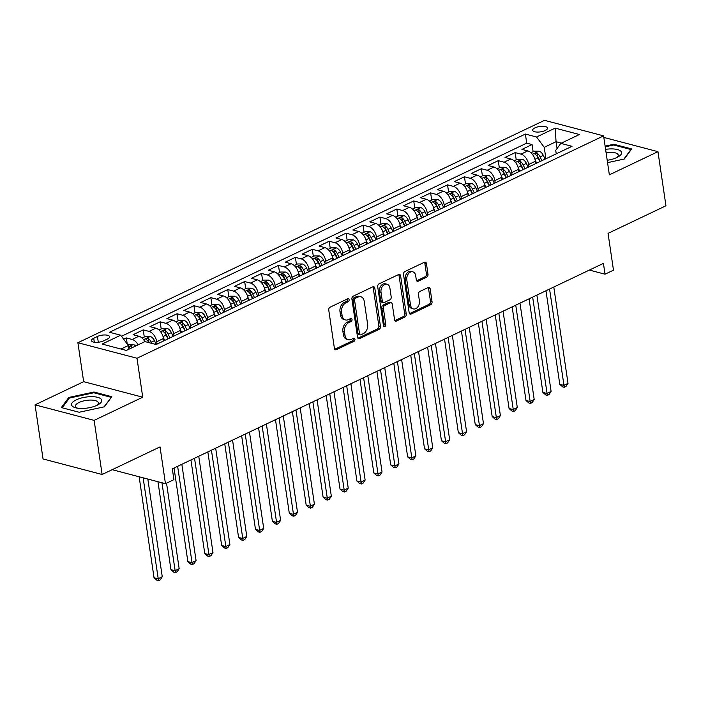 <?xml version="1.0" encoding="UTF-8"?>
<svg xmlns="http://www.w3.org/2000/svg" width="701" height="701" viewBox="0 0 701 701"><rect width="100%" height="100%" fill="white"/><g stroke="black" fill="none" stroke-linecap="round" stroke-linejoin="round"><path stroke-width="1.05" d="M349.116 299.713A1.612 1.148 104.7 0 0 348.362 298.705A1.612 1.148 104.7 0 0 347.74 298.775L330.101 307.178A2.305 1.639 104.7 0 0 328.76 310.096L334.403 348.344A2.305 1.639 104.7 0 0 335.481 349.781A2.305 1.639 104.7 0 0 336.384 349.676L354.014 341.273A1.612 1.148 104.7 0 0 354.951 339.231A1.612 1.148 104.7 0 0 354.198 338.224A1.612 1.148 104.7 0 0 353.576 338.294L351.289 339.389A7.369 5.24 104.7 0 1 348.415 339.713A7.369 5.24 104.7 0 1 344.98 335.113L344.506 331.932A7.369 5.24 104.7 0 1 348.809 322.6L351.096 321.514A1.612 1.148 104.7 0 0 352.033 319.472A1.612 1.148 104.7 0 0 351.28 318.464A1.612 1.148 104.7 0 0 350.658 318.534L348.371 319.63A7.369 5.24 104.7 0 1 345.497 319.954A7.369 5.24 104.7 0 1 342.062 315.354L341.589 312.173A7.369 5.24 104.7 0 1 345.891 302.841L348.178 301.754A1.612 1.148 104.7 0 0 349.116 299.713M345.497 319.954L343.893 319.542A7.369 5.24 104.7 0 1 340.458 314.942L339.994 311.752A7.369 5.24 104.7 0 1 344.296 302.42L346.583 301.334A1.612 1.148 104.7 0 0 347.521 299.292A1.612 1.148 104.7 0 0 347.424 298.924M336.384 349.676L334.78 349.256A2.305 1.639 104.7 0 0 334.78 349.256L352.41 340.852A1.612 1.148 104.7 0 0 353.357 338.811A1.612 1.148 104.7 0 0 353.26 338.443M348.415 339.713L346.811 339.302A7.369 5.24 104.7 0 1 343.376 334.701L342.912 331.512A7.369 5.24 104.7 0 1 347.214 322.18L349.492 321.093A1.612 1.148 104.7 0 0 350.439 319.051A1.612 1.148 104.7 0 0 350.342 318.683M534.977 127.827A7.509 2.725 -8.4 0 0 532.664 130.272A7.509 2.725 -8.4 0 0 537.325 132.077A7.509 2.725 -8.4 0 0 545.203 130.517A7.509 2.725 -8.4 0 0 547.525 128.073A7.509 2.725 -8.4 0 0 542.854 126.268A7.509 2.725 -8.4 0 0 534.977 127.827M426.655 277.202A2.305 1.639 104.7 0 0 428.004 274.284L426.418 263.558A2.305 1.639 104.7 0 0 425.341 262.113A2.305 1.639 104.7 0 0 424.447 262.218L404.863 271.55A2.305 1.639 104.7 0 0 403.522 274.468L409.165 312.716A2.305 1.639 104.7 0 0 410.243 314.153A2.305 1.639 104.7 0 0 411.136 314.048L430.721 304.716A2.305 1.639 104.7 0 0 432.061 301.798L430.151 288.838A2.305 1.639 104.7 0 0 429.082 287.401A2.305 1.639 104.7 0 0 428.18 287.506L419.803 291.502A2.305 1.639 104.7 0 0 418.453 294.411L419.4 300.843A6.16 4.381 104.7 0 1 417.875 306.863A6.16 4.381 104.7 0 1 413.397 308.913A6.16 4.381 104.7 0 1 410.523 305.075L406.808 279.892A6.16 4.381 104.7 0 1 408.332 273.872A6.16 4.381 104.7 0 1 412.81 271.822A6.16 4.381 104.7 0 1 415.684 275.659L416.306 279.857A2.305 1.639 104.7 0 0 417.375 281.294A2.305 1.639 104.7 0 0 418.278 281.197L426.655 277.202L425.06 276.781A2.305 1.639 104.7 0 0 426.41 273.863L424.824 263.138A2.305 1.639 104.7 0 0 424.464 262.209M94.136 420.372L142.741 397.204L83.656 381.677L35.05 404.845L94.136 420.372L102.127 474.489L160.03 446.887L165.462 483.69L173.918 479.659L172.323 468.838L603.43 263.374L605.024 274.196L613.48 270.165L608.047 233.372L665.95 205.779L657.959 151.661L603.833 137.431M142.741 397.204L136.993 358.246L603.605 135.863L609.353 174.829L657.959 151.661M374.807 288.155A2.305 1.639 104.7 0 0 373.738 286.709A2.305 1.639 104.7 0 0 372.836 286.814L353.251 296.146A2.305 1.639 104.7 0 0 351.911 299.064L357.554 337.312A2.305 1.639 104.7 0 0 358.632 338.749A2.305 1.639 104.7 0 0 359.525 338.644L379.11 329.312A2.305 1.639 104.7 0 0 380.459 326.394L374.807 288.155L373.212 287.734A2.305 1.639 104.7 0 0 372.853 286.805M379.057 283.852L398.641 274.52A2.305 1.639 104.7 0 1 399.544 274.415A2.305 1.639 104.7 0 1 400.613 275.852L406.265 314.101A2.305 1.639 104.7 0 1 404.915 317.01L396.538 321.005A2.305 1.639 104.7 0 1 395.636 321.111A2.305 1.639 104.7 0 1 394.558 319.674L392.271 304.164A2.305 1.639 104.7 0 0 391.202 302.727A2.305 1.639 104.7 0 0 390.299 302.832L384.735 305.478A2.305 1.639 104.7 0 0 383.394 308.396L385.778 324.537A1.612 1.148 104.7 0 1 385.384 326.114A1.612 1.148 104.7 0 1 384.209 326.657A1.612 1.148 104.7 0 1 383.456 325.65L377.716 286.77A2.305 1.639 104.7 0 1 379.057 283.852M102.127 474.489L43.041 458.953L35.05 404.845M533.128 151.696L532.077 144.555L521.93 149.392L527.757 150.917L521.001 154.141A9.393 5.661 64.5 0 1 528.659 164.481L529.01 166.812M516.225 159.758L515.165 152.608L505.027 157.445L510.854 158.978L504.089 162.203A9.393 5.661 64.5 0 1 511.756 172.542L512.098 174.864M499.314 167.811L498.262 160.669L488.115 165.506L493.951 167.04L487.186 170.255A9.393 5.661 64.5 0 1 494.853 180.595L495.195 182.926M482.411 175.872L481.359 168.722L471.212 173.559L477.039 175.092L470.275 178.317A9.393 5.661 64.5 0 1 477.942 188.657L478.292 190.979M465.508 183.925L464.448 176.783L454.309 181.62L460.136 183.154L453.372 186.37A9.393 5.661 64.5 0 1 461.039 196.709L461.381 199.04M448.596 191.986L447.545 184.845L437.398 189.673L443.225 191.207L436.469 194.431A9.393 5.661 64.5 0 1 444.136 204.771L444.478 207.093M431.693 200.039L430.633 192.898L420.495 197.735L426.322 199.268L419.557 202.484A9.393 5.661 64.5 0 1 427.224 212.824L427.566 215.154M414.782 208.101L413.73 200.959L403.583 205.787L409.419 207.321L402.654 210.545A9.393 5.661 64.5 0 1 410.322 220.885L410.663 223.207M397.879 216.153L396.827 209.012L386.68 213.849L392.507 215.382L385.752 218.598A9.393 5.661 64.5 0 1 393.41 228.938L393.76 231.269M380.976 224.215L379.916 217.073L369.777 221.902L375.605 223.435L368.84 226.66A9.393 5.661 64.5 0 1 376.507 236.999L376.849 239.33M364.064 232.268L363.013 225.126L352.866 229.963L358.702 231.496L351.937 234.721A9.393 5.661 64.5 0 1 359.604 245.052L359.946 247.383M347.161 240.329L346.11 233.188L335.963 238.016L341.79 239.549L335.025 242.774A9.393 5.661 64.5 0 1 342.693 253.114L343.043 255.444M330.259 248.382L329.198 241.24L319.06 246.077L324.887 247.611L318.123 250.835A9.393 5.661 64.5 0 1 325.79 261.166L326.131 263.497M313.347 256.443L312.295 249.302L302.149 254.13L307.976 255.663L301.22 258.888A9.393 5.661 64.5 0 1 308.887 269.228L309.229 271.559M296.444 264.496L295.384 257.355L285.246 262.192L291.073 263.725L284.308 266.95A9.393 5.661 64.5 0 1 291.975 277.281L292.317 279.611M279.533 272.558L278.481 265.416L268.334 270.244L274.17 271.778L267.405 275.002A9.393 5.661 64.5 0 1 275.072 285.342L275.414 287.673M262.63 280.61L261.578 273.469L251.431 278.306L257.258 279.839L250.494 283.064A9.393 5.661 64.5 0 1 258.161 293.395L258.511 295.726M245.727 288.672L244.667 281.53L234.528 286.367L240.355 287.892L233.591 291.117A9.393 5.661 64.5 0 1 241.258 301.456L241.6 303.787M228.815 296.725L227.764 289.583L217.617 294.42L223.444 295.953L216.688 299.178A9.393 5.661 64.5 0 1 224.355 309.509L224.697 311.84M211.912 304.786L210.852 297.645L200.714 302.481L206.541 304.006L199.776 307.231A9.393 5.661 64.5 0 1 207.443 317.571L207.785 319.901M195.001 312.839L193.949 305.697L183.802 310.534L189.638 312.068L182.873 315.292A9.393 5.661 64.5 0 1 190.541 325.623L190.882 327.954M178.098 320.9L177.046 313.759L166.899 318.596L172.726 320.12L165.971 323.345A9.393 5.661 64.5 0 1 173.629 333.685L173.979 336.016M161.195 328.953L160.135 321.812L149.996 326.648L155.824 328.182L149.059 331.407A9.393 5.661 64.5 0 1 156.726 341.738L157.068 344.068M144.283 337.015L143.232 329.873L133.085 334.71L138.921 336.235A9.393 5.661 64.5 0 1 144.87 341.615M527.757 150.917A9.393 5.661 -115.5 0 1 535.424 161.256L535.766 163.587M510.854 158.978A9.393 5.661 -115.5 0 1 518.521 169.318L518.863 171.649M493.951 167.04A9.393 5.661 -115.5 0 1 501.609 177.371L501.96 179.701M477.039 175.092A9.393 5.661 -115.5 0 1 484.706 185.432L485.048 187.763M460.136 183.154A9.393 5.661 -115.5 0 1 467.804 193.485L468.145 195.816M443.225 191.207A9.393 5.661 -115.5 0 1 450.892 201.546L451.242 203.877M426.322 199.268A9.393 5.661 -115.5 0 1 433.989 209.599L434.331 211.93M409.419 207.321A9.393 5.661 -115.5 0 1 417.086 217.66L417.428 219.991M392.507 215.382A9.393 5.661 -115.5 0 1 400.175 225.713L400.516 228.044M375.605 223.435A9.393 5.661 -115.5 0 1 383.272 233.775L383.613 236.106M358.702 231.496A9.393 5.661 -115.5 0 1 366.36 241.827L366.711 244.158M341.79 239.549A9.393 5.661 -115.5 0 1 349.457 249.889L349.799 252.22M324.887 247.611A9.393 5.661 -115.5 0 1 332.554 257.942L332.896 260.273M307.976 255.663A9.393 5.661 -115.5 0 1 315.643 266.003L315.993 268.334M291.073 263.725A9.393 5.661 -115.5 0 1 298.74 274.056L299.082 276.387M274.17 271.778A9.393 5.661 -115.5 0 1 281.837 282.117L282.179 284.448M257.258 279.839A9.393 5.661 -115.5 0 1 264.925 290.179L265.267 292.501M240.355 287.892A9.393 5.661 -115.5 0 1 248.023 298.232L248.364 300.563M223.444 295.953A9.393 5.661 -115.5 0 1 231.111 306.293L231.461 308.615M206.541 304.006A9.393 5.661 -115.5 0 1 214.208 314.346L214.55 316.677M189.638 312.068A9.393 5.661 -115.5 0 1 197.305 322.407L197.647 324.729M172.726 320.12A9.393 5.661 -115.5 0 1 180.394 330.46L180.735 332.791M155.824 328.182A9.393 5.661 -115.5 0 1 163.491 338.522L163.832 340.844M103.617 340.852L107.341 339.074A7.273 2.638 -8.4 0 0 109.593 336.717A7.273 2.638 -8.4 0 0 105.062 334.964A7.273 2.638 -8.4 0 0 97.439 336.471L93.724 338.25A7.273 2.638 -8.4 0 0 91.472 340.616A7.273 2.638 -8.4 0 0 95.993 342.36A7.273 2.638 -8.4 0 0 103.617 340.852M136.993 358.246L77.899 342.719L544.511 120.335L603.605 135.863M532.077 144.555L526.723 143.144L525.382 134.057L109.487 332.265L120.668 335.209L128.336 345.54L128.879 349.238M525.382 134.057L536.563 136.993L555.157 128.134L579.429 134.513L560.835 143.372L572.016 146.316L156.121 344.524L144.941 341.589L126.346 350.447L102.074 344.068L120.668 335.209M127.231 344.051L126.329 337.926L132.156 339.459A9.393 5.661 64.5 0 1 138.106 344.839M143.232 329.873L149.059 331.407M160.135 321.812L165.971 323.345M177.046 313.759L182.873 315.292M193.949 305.697L199.776 307.231M210.852 297.645L216.688 299.178M227.764 289.583L233.591 291.117M244.667 281.53L250.494 283.064M261.578 273.469L267.405 275.002M278.481 265.416L284.308 266.95M295.384 257.355L301.22 258.888M312.295 249.302L318.123 250.835M329.198 241.24L335.025 242.774M346.11 233.188L351.937 234.721M363.013 225.126L368.84 226.66M379.916 217.073L385.752 218.598M396.827 209.012L402.654 210.545M413.73 200.959L419.557 202.484M430.633 192.898L436.469 194.431M447.545 184.845L453.372 186.37M464.448 176.783L470.275 178.317M481.359 168.722L487.186 170.255M498.262 160.669L504.089 162.203M515.165 152.608L521.001 154.141M526.723 143.144L121.475 336.287M126.329 337.926L123.639 339.214M557.067 148.516L556.059 141.69L544.23 147.333L545.913 158.75M128.336 345.54L120.993 349.045M83.656 381.677L77.899 342.719M589.357 270.078L605.024 274.196M112.204 469.688L165.462 483.69M561.413 143.1L556.059 141.69L555.157 128.134M556.235 153.834L555.727 150.356L560.835 143.372M544.23 147.333L536.563 136.993M104.37 406.808L111.783 396.696L93.987 392.017L68.777 397.458L61.364 407.57L79.152 412.249L104.37 406.808M607.557 162.641L624.232 159.048L631.654 148.936L613.857 144.257L605.121 146.141M68.952 398.641L68.777 397.458M94.109 392.84L93.987 392.017M613.98 145.081L613.857 144.257M357.913 338.233A2.305 1.639 104.7 0 0 357.931 338.224L377.515 328.892A2.305 1.639 104.7 0 0 378.855 325.974L373.212 287.734M355.521 298.258A1.612 1.148 104.7 0 0 354.575 300.291L359.534 333.86A1.612 1.148 104.7 0 0 360.288 334.868A1.612 1.148 104.7 0 0 360.919 334.798L363.32 333.65A7.369 5.24 104.7 0 0 367.631 324.318L364.24 301.377A7.369 5.24 104.7 0 0 360.805 296.777A7.369 5.24 104.7 0 0 357.922 297.11L355.521 298.258L353.926 297.837A1.612 1.148 104.7 0 0 352.98 299.879L354.575 300.291M360.288 334.868L358.693 334.447A1.612 1.148 104.7 0 1 357.939 333.448L352.98 299.879M360.805 296.777L359.21 296.357A7.369 5.24 104.7 0 0 356.327 296.689L357.922 297.11M353.926 297.837L356.327 296.689M396.538 321.005L394.935 320.585A2.305 1.639 104.7 0 0 394.935 320.585L403.32 316.589A2.305 1.639 104.7 0 0 404.661 313.68L399.018 275.432A2.305 1.639 104.7 0 0 398.659 274.512M391.202 302.727L389.598 302.306A2.305 1.639 104.7 0 0 388.704 302.411L383.14 305.058A2.305 1.639 104.7 0 0 381.8 307.976L384.183 324.125L385.778 324.537M383.535 325.965A1.612 1.148 104.7 0 0 384.183 324.125M389.896 288.067A6.16 4.381 104.7 0 0 387.022 284.22A6.16 4.381 104.7 0 0 382.536 286.28A6.16 4.381 104.7 0 0 381.02 292.299L382.325 301.167A2.305 1.639 104.7 0 0 383.403 302.604A2.305 1.639 104.7 0 0 384.297 302.499L389.861 299.853A2.305 1.639 104.7 0 0 391.202 296.935L389.896 288.067M387.022 284.22L385.427 283.8A6.16 4.381 104.7 0 0 380.941 285.859A6.16 4.381 104.7 0 0 379.416 291.879L381.02 292.299M383.403 302.604L381.8 302.184A2.305 1.639 104.7 0 1 380.731 300.747L379.416 291.879M416.657 280.786A2.305 1.639 104.7 0 0 416.683 280.777L425.06 276.781M412.81 271.822L411.215 271.401A6.16 4.381 104.7 0 0 406.729 273.451A6.16 4.381 104.7 0 0 405.213 279.471L406.808 279.892M413.397 308.913L411.802 308.501A6.16 4.381 104.7 0 1 408.928 304.655L405.213 279.471M409.524 313.636A2.305 1.639 104.7 0 0 409.542 313.627L429.126 304.295A2.305 1.639 104.7 0 0 430.467 301.377L428.556 288.418A2.305 1.639 104.7 0 0 428.197 287.498M127.827 344.857L133.383 344.577A6.221 3.75 64.5 0 1 135.67 346.005M139.14 476.768L154.045 577.72L158.04 578.772L162.264 576.757L147.832 479.055M132.454 347.538A6.221 3.75 -115.5 0 0 131.411 346.688C129.448 346.329 128.774 346.653 129.378 347.652A6.221 3.75 64.5 0 1 130.43 348.502M128.975 347.179L129.378 347.652M143.127 477.819L158.522 580.665L156.928 580.244L154.045 577.72M162.264 576.757L160.214 579.858L158.522 580.665M76.251 399.842A15.256 5.529 -8.4 0 0 76.015 407.894A15.256 5.529 -8.4 0 0 97.018 405.292A15.256 5.529 -8.4 0 0 98.342 404.6A15.256 5.529 -8.4 0 0 96.931 397.16A15.256 5.529 -8.4 0 0 76.251 399.842M96.861 405.371A11.549 4.188 -8.4 0 0 98.359 402.847A11.549 4.188 -8.4 0 0 91.174 400.069A11.549 4.188 -8.4 0 0 79.064 402.47A11.549 4.188 -8.4 0 0 75.498 406.23A11.549 4.188 -8.4 0 0 77.662 408.201M111.108 397.616L104.037 406.878M62.231 407.798L69.39 398.037L93.82 392.77L111.065 397.301M607.206 160.284A15.256 5.529 -8.4 0 0 618.203 156.84A15.256 5.529 -8.4 0 0 621.209 151.635A15.256 5.529 -8.4 0 0 605.594 149.348M616.722 157.611A11.549 4.188 -8.4 0 0 618.221 155.087A11.549 4.188 -8.4 0 0 617.932 154.378A11.549 4.188 -8.4 0 0 606.076 152.652M605.217 146.833L613.69 145.002L630.926 149.532L623.899 159.118M142.093 338.066L145.405 336.48L150.294 336.515A6.221 3.75 64.5 0 1 154.457 340.651L156.262 344.454M157.962 481.718L170.948 569.668L174.943 570.71L179.167 568.704L166.54 483.173M151.819 343.394L151.25 342.176A6.221 3.75 -115.5 0 0 148.314 338.627C146.36 338.268 145.685 338.592 146.29 339.591A6.221 3.75 64.5 0 1 148.963 342.64M145.878 339.118L146.29 339.591M148.314 338.627L148.778 341.746A3.172 1.91 64.5 0 1 149.497 342.78M161.957 482.761L175.425 572.612L173.83 572.191L170.948 569.668M179.167 568.704L177.116 571.806L175.425 572.612M163.263 337.365L164.709 340.432M158.996 330.005L162.317 328.427L167.197 328.462A6.221 3.75 64.5 0 1 171.368 332.589L173.165 336.401M174.041 468.023L187.859 561.606L191.846 562.658L196.078 560.642L181.848 464.299M169.957 337.935L168.152 334.123A6.221 3.75 -115.5 0 0 165.226 330.574C163.263 330.215 162.588 330.539 163.193 331.538A6.221 3.75 64.5 0 1 166.128 335.087L167.925 338.898M165.226 330.574L165.681 333.685A3.172 1.91 64.5 0 1 166.487 334.894L168.293 338.723M162.79 331.065L163.193 331.538M177.625 466.314L192.337 564.55L190.733 564.13L187.859 561.606M196.078 560.642L194.028 563.744L192.337 564.55M180.175 329.312L181.62 332.37M175.898 321.943L179.219 320.366L184.1 320.401A6.221 3.75 64.5 0 1 188.271 324.528L190.076 328.34M190.944 459.961L204.762 553.553L208.758 554.596L212.981 552.581L198.751 456.237M186.86 329.873L185.064 326.061A6.221 3.75 -115.5 0 0 182.129 322.513C180.175 322.153 179.491 322.478 180.104 323.476A6.221 3.75 64.5 0 1 183.031 327.034L184.827 330.837M182.129 322.513L182.593 325.623A3.172 1.91 64.5 0 1 183.39 326.841L185.195 330.662M179.693 323.003L180.104 323.476M194.528 458.252L209.24 556.498L207.645 556.077L204.762 553.553M212.981 552.581L210.931 555.691L209.24 556.498M197.077 321.251L198.523 324.318M192.81 313.89L196.122 312.304L201.012 312.339A6.221 3.75 64.5 0 1 205.174 316.475L206.979 320.287M207.846 451.9L221.665 545.492L225.661 546.543L229.884 544.528L215.663 448.184M203.763 321.82L201.967 318.009A6.221 3.75 -115.5 0 0 199.031 314.46C197.077 314.101 196.403 314.425 197.007 315.424A6.221 3.75 64.5 0 1 199.934 318.973L201.739 322.784M199.031 314.46L199.496 317.571A3.172 1.91 64.5 0 1 200.302 318.78L202.107 322.609M196.595 314.951L197.007 315.424M211.43 450.191L226.143 548.436L224.548 548.016L221.665 545.492M229.884 544.528L227.834 547.63L226.143 548.436M213.98 313.189L215.435 316.256M209.713 305.829L213.034 304.252L217.915 304.287A6.221 3.75 64.5 0 1 222.086 308.414L223.882 312.225M224.758 443.847L238.577 537.439L242.564 538.482L246.796 536.467L232.566 440.123M220.675 313.759L218.87 309.947A6.221 3.75 -115.5 0 0 215.943 306.398C213.98 306.039 213.306 306.363 213.91 307.362A6.221 3.75 64.5 0 1 216.846 310.92L218.642 314.723M215.943 306.398L216.399 309.509A3.172 1.91 64.5 0 1 217.205 310.727L219.01 314.547M213.507 306.889L213.91 307.362M228.342 442.138L243.054 540.383L241.459 539.963L238.577 537.439M246.796 536.467L244.745 539.577L243.054 540.383M230.892 305.137L232.338 308.203M226.616 297.776L229.937 296.19L234.826 296.225A6.221 3.75 64.5 0 1 238.988 300.361L240.793 304.173M241.661 435.785L255.479 529.378L259.475 530.429L263.699 528.414L249.477 432.07M237.578 305.697L235.781 301.894A6.221 3.75 -115.5 0 0 232.846 298.337C230.892 297.986 230.217 298.311 230.822 299.309A6.221 3.75 64.5 0 1 233.748 302.858L235.554 306.67M232.846 298.337L233.31 301.456A3.172 1.91 64.5 0 1 234.108 302.666L235.922 306.495M230.41 298.836L230.822 299.309M245.245 434.077L259.957 532.322L258.362 531.901L255.479 529.378M263.699 528.414L261.648 531.516L259.957 532.322M247.795 297.075L249.241 300.142M243.527 289.715L246.848 288.137L251.729 288.172A6.221 3.75 64.5 0 1 255.9 292.299L257.696 296.111M258.564 427.733L272.391 521.325L276.378 522.368L280.61 520.352L266.38 424.009M254.481 297.645L252.684 293.833A6.221 3.75 -115.5 0 0 249.758 290.284C247.795 289.925 247.12 290.249 247.725 291.248A6.221 3.75 64.5 0 1 250.66 294.797L252.456 298.608M249.758 290.284L250.213 293.395A3.172 1.91 64.5 0 1 251.019 294.613L252.824 298.433M247.313 290.775L247.725 291.248M262.156 426.024L276.869 524.269L275.265 523.849L272.391 521.325M280.61 520.352L278.56 523.463L276.869 524.269M264.706 289.022L266.152 292.08M260.43 281.662L263.751 280.076L268.632 280.111A6.221 3.75 64.5 0 1 272.803 284.247L274.599 288.058M275.475 419.671L289.294 513.263L293.29 514.315L297.513 512.3L283.283 415.956M271.392 289.583L269.587 285.78A6.221 3.75 -115.5 0 0 266.66 282.223C264.706 281.872 264.023 282.196 264.627 283.195A6.221 3.75 64.5 0 1 267.563 286.744L269.359 290.556M266.66 282.223L267.116 285.342A3.172 1.91 64.5 0 1 267.922 286.551L269.727 290.38M264.224 282.722L264.627 283.195M279.059 417.962L293.772 516.208L292.177 515.787L289.294 513.263M297.513 512.3L295.463 515.401L293.772 516.208M281.609 280.961L283.055 284.028M277.342 273.6L280.654 272.023L285.544 272.058A6.221 3.75 64.5 0 1 289.706 276.185L291.511 279.997M292.378 411.618L306.197 505.202L310.192 506.253L314.416 504.238L300.194 407.894M288.295 281.53L286.499 277.719A6.221 3.75 -115.5 0 0 283.563 274.17C281.609 273.811 280.935 274.135 281.539 275.134A6.221 3.75 64.5 0 1 284.466 278.683L286.271 282.494M283.563 274.17L284.028 277.281A3.172 1.91 64.5 0 1 284.825 278.499L286.639 282.319M281.127 274.661L281.539 275.134M295.962 409.91L310.674 508.146L309.08 507.734L306.197 505.202M314.416 504.238L312.366 507.349L310.674 508.146M298.512 272.908L299.967 275.966M294.245 265.548L297.566 263.962L302.446 263.997A6.221 3.75 64.5 0 1 306.617 268.132L308.414 271.944M309.29 403.557L323.108 497.149L327.095 498.201L331.328 496.185L317.097 399.833M305.207 273.469L303.402 269.666A6.221 3.75 -115.5 0 0 300.475 266.108C298.512 265.758 297.837 266.082 298.442 267.081A6.221 3.75 64.5 0 1 301.377 270.63L303.174 274.441M300.475 266.108L300.931 269.228A3.172 1.91 64.5 0 1 301.737 270.437L303.542 274.266M298.039 266.599L298.442 267.081M312.874 401.848L327.586 500.093L325.991 499.673L323.108 497.149M331.328 496.185L329.277 499.287L327.586 500.093M315.424 264.847L316.87 267.913M311.148 257.486L314.469 255.909L319.358 255.944A6.221 3.75 64.5 0 1 323.52 260.071L325.325 263.883M326.193 395.504L340.011 489.088L344.007 490.139L348.231 488.124L334 391.78M322.11 265.416L320.313 261.604A6.221 3.75 -115.5 0 0 317.378 258.056C315.424 257.696 314.74 258.021 315.354 259.019A6.221 3.75 64.5 0 1 318.28 262.568L320.077 266.38M317.378 258.056L317.842 261.166A3.172 1.91 64.5 0 1 318.64 262.384L320.445 266.205M314.942 258.546L315.354 259.019M329.777 393.796L344.489 492.032L342.894 491.62L340.011 489.088M348.231 488.124L346.18 491.226L344.489 492.032M332.327 256.794L333.772 259.852M328.059 249.433L331.371 247.847L336.261 247.882A6.221 3.75 64.5 0 1 340.432 252.018L342.228 255.83M343.096 387.443L356.914 481.035L360.91 482.086L365.133 480.071L350.912 383.719M339.012 257.355L337.216 253.552A6.221 3.75 -115.5 0 0 334.281 249.994C332.327 249.644 331.652 249.968 332.256 250.967A6.221 3.75 64.5 0 1 335.183 254.516L336.988 258.327M334.281 249.994L334.745 253.114A3.172 1.91 64.5 0 1 335.551 254.323L337.356 258.152M331.845 250.485L332.256 250.967M346.68 385.734L361.401 483.979L359.797 483.559L356.914 481.035M365.133 480.071L363.083 483.173L361.401 483.979M349.238 248.732L350.684 251.799M344.962 241.372L348.283 239.795L353.164 239.83A6.221 3.75 64.5 0 1 357.335 243.957L359.131 247.768M360.007 379.39L373.826 472.973L377.813 474.025L382.045 472.01L367.815 375.666M355.924 249.302L354.119 245.49A6.221 3.75 -115.5 0 0 351.192 241.941C349.229 241.582 348.555 241.906 349.159 242.905A6.221 3.75 64.5 0 1 352.095 246.454L353.891 250.266M351.192 241.941L351.648 245.052A3.172 1.91 64.5 0 1 352.454 246.27L354.259 250.091M348.756 242.432L349.159 242.905M363.591 377.681L378.303 475.918L376.709 475.497L373.826 472.973M382.045 472.01L379.995 475.112L378.303 475.918M366.141 240.68L367.587 243.738M361.874 233.319L365.186 231.733L370.075 231.768A6.221 3.75 64.5 0 1 374.238 235.904L376.043 239.716M376.91 371.328L390.729 464.921L394.724 465.972L398.948 463.957L384.726 367.604M372.827 241.24L371.031 237.429A6.221 3.75 -115.5 0 0 368.095 233.88C366.141 233.529 365.466 233.845 366.071 234.853A6.221 3.75 64.5 0 1 368.998 238.401L370.803 242.213M368.095 233.88L368.56 236.999A3.172 1.91 64.5 0 1 369.357 238.209L371.171 242.038M365.659 234.371L366.071 234.853M380.494 369.62L395.206 467.865L393.611 467.444L390.729 464.921M398.948 463.957L396.897 467.059L395.206 467.865M383.044 232.618L384.49 235.685M378.777 225.258L382.098 223.68L386.978 223.715A6.221 3.75 64.5 0 1 391.149 227.843L392.946 231.654M393.813 363.276L407.64 456.859L411.627 457.911L415.859 455.895L401.629 359.552M389.738 233.188L387.933 229.376A6.221 3.75 -115.5 0 0 385.007 225.827C383.044 225.468 382.369 225.792 382.974 226.791A6.221 3.75 64.5 0 1 385.909 230.34L387.706 234.152M385.007 225.827L385.462 228.938A3.172 1.91 64.5 0 1 386.269 230.156L388.074 233.976M382.571 226.318L382.974 226.791M397.406 361.567L412.118 459.803L410.514 459.383L407.64 456.859M415.859 455.895L413.809 458.997L412.118 459.803M399.956 224.565L401.401 227.623M395.679 217.205L399 215.619L403.881 215.654A6.221 3.75 64.5 0 1 408.052 219.79L409.857 223.601M410.725 355.214L424.543 448.806L428.539 449.858L432.762 447.843L418.532 351.49M406.641 225.126L404.836 221.314A6.221 3.75 -115.5 0 0 401.91 217.766C399.956 217.415 399.272 217.731 399.877 218.738A6.221 3.75 64.5 0 1 402.812 222.287L404.608 226.099M401.91 217.766L402.374 220.885A3.172 1.91 64.5 0 1 403.171 222.094L404.976 225.924M399.474 218.256L399.877 218.738M414.309 353.506L429.021 451.751L427.426 451.33L424.543 448.806M432.762 447.843L430.712 450.945L429.021 451.751M416.858 216.504L418.304 219.571M412.591 209.143L415.903 207.566L420.793 207.601A6.221 3.75 64.5 0 1 424.955 211.728L426.76 215.54M427.628 347.161L441.446 440.745L445.442 441.796L449.665 439.781L435.444 343.437M423.544 217.073L421.748 213.262A6.221 3.75 -115.5 0 0 418.812 209.713C416.858 209.354 416.184 209.678 416.788 210.677A6.221 3.75 64.5 0 1 419.715 214.226L421.52 218.037M418.812 209.713L419.277 212.824A3.172 1.91 64.5 0 1 420.074 214.033L421.888 217.862M416.376 210.204L416.788 210.677M431.211 345.453L445.924 443.689L444.329 443.269L441.446 440.745M449.665 439.781L447.615 442.883L445.924 443.689M433.761 208.451L435.216 211.509M429.494 201.091L432.815 199.505L437.696 199.54A6.221 3.75 64.5 0 1 441.867 203.676L443.663 207.487M444.539 339.1L458.358 432.692L462.345 433.744L466.577 431.728L452.347 335.376M440.456 209.012L438.651 205.2A6.221 3.75 -115.5 0 0 435.724 201.651C433.761 201.301 433.087 201.616 433.691 202.624A6.221 3.75 64.5 0 1 436.627 206.173L438.423 209.985M435.724 201.651L436.18 204.771A3.172 1.91 64.5 0 1 436.986 205.98L438.791 209.809M433.288 202.142L433.691 202.624M448.123 337.391L462.835 435.636L461.24 435.216L458.358 432.692M466.577 431.728L464.526 434.83L462.835 435.636M450.673 200.39L452.119 203.456M446.397 193.029L449.718 191.452L454.607 191.487A6.221 3.75 64.5 0 1 458.769 195.614L460.575 199.426M461.442 331.047L475.26 424.631L479.256 425.682L483.48 423.667L469.249 327.323M457.359 200.959L455.562 197.147A6.221 3.75 -115.5 0 0 452.627 193.599C450.673 193.239 449.998 193.564 450.603 194.563A6.221 3.75 64.5 0 1 453.529 198.111L455.335 201.923M452.627 193.599L453.091 196.709A3.172 1.91 64.5 0 1 453.889 197.919L455.703 201.748M450.191 194.089L450.603 194.563M465.026 329.339L479.738 427.575L478.143 427.154L475.26 424.631M483.48 423.667L481.429 426.769L479.738 427.575M467.576 192.337L469.022 195.395M463.308 184.976L466.621 183.39L471.51 183.425A6.221 3.75 64.5 0 1 475.681 187.561L477.477 191.364M478.345 322.986L492.172 416.578L496.159 417.621L500.391 415.614L486.161 319.262M474.262 192.898L472.465 189.086A6.221 3.75 -115.5 0 0 469.539 185.537C467.576 185.187 466.901 185.502 467.506 186.51A6.221 3.75 64.5 0 1 470.432 190.059L472.237 193.87M469.539 185.537L469.994 188.657A3.172 1.91 64.5 0 1 470.8 189.866L472.605 193.695M467.094 186.028L467.506 186.51M481.938 321.277L496.65 419.522L495.046 419.102L492.172 416.578M500.391 415.614L498.341 418.716L496.65 419.522M484.487 184.275L485.933 187.342M480.211 176.915L483.532 175.338L488.413 175.373A6.221 3.75 64.5 0 1 492.584 179.5L494.38 183.311M495.257 314.933L509.075 408.517L513.071 409.568L517.294 407.553L503.064 311.209M491.173 184.845L489.368 181.033A6.221 3.75 -115.5 0 0 486.441 177.484C484.479 177.125 483.804 177.449 484.409 178.448A6.221 3.75 64.5 0 1 487.344 181.997L489.14 185.809M486.441 177.484L486.897 180.595A3.172 1.91 64.5 0 1 487.703 181.804L489.508 185.634M484.005 177.975L484.409 178.448M498.84 313.224L513.553 411.461L511.958 411.04L509.075 408.517M517.294 407.553L515.244 410.655L513.553 411.461M501.39 176.223L502.836 179.281M497.123 168.862L500.435 167.276L505.325 167.311A6.221 3.75 64.5 0 1 509.487 171.447L511.292 175.25M512.159 306.872L525.978 400.464L529.974 401.507L534.197 399.5L519.976 303.147M508.076 176.783L506.28 172.972A6.221 3.75 -115.5 0 0 503.344 169.423C501.39 169.072 500.716 169.388 501.32 170.387A6.221 3.75 64.5 0 1 504.247 173.944L506.052 177.747M503.344 169.423L503.809 172.542A3.172 1.91 64.5 0 1 504.606 173.752L506.42 177.572M500.908 169.914L501.32 170.387M515.743 305.163L530.455 403.408L528.861 402.987L525.978 400.464M534.197 399.5L532.147 402.602L530.455 403.408M518.293 168.161L519.739 171.228M514.026 160.801L517.347 159.223L522.227 159.258A6.221 3.75 64.5 0 1 526.398 163.386L528.195 167.197M529.071 298.819L542.889 392.402L546.876 393.454L551.109 391.438L536.878 295.095M524.988 168.731L523.183 164.919A6.221 3.75 -115.5 0 0 520.256 161.37C518.293 161.011 517.618 161.335 518.223 162.334A6.221 3.75 64.5 0 1 521.158 165.883L522.955 169.695M520.256 161.37L520.712 164.481A3.172 1.91 64.5 0 1 521.518 165.69L523.323 169.519M517.82 161.861L518.223 162.334M532.655 297.11L547.367 395.346L545.764 394.926L542.889 392.402M551.109 391.438L549.058 394.54L547.367 395.346M535.205 160.108L536.651 163.167M530.929 152.748L534.25 151.162L539.13 151.197A6.221 3.75 64.5 0 1 543.301 155.333L545.106 159.136M545.974 290.757L559.792 384.35L563.788 385.392L568.012 383.386L553.781 287.033M541.891 160.669L540.094 156.858A6.221 3.75 -115.5 0 0 537.159 153.309C535.205 152.949 534.521 153.274 535.135 154.273A6.221 3.75 64.5 0 1 538.061 157.83L539.858 161.633M537.159 153.309L537.623 156.428A3.172 1.91 64.5 0 1 538.421 157.637L540.226 161.458M534.723 153.799L535.135 154.273M549.558 289.049L564.27 387.294L562.675 386.873L559.792 384.35M568.012 383.386L565.961 386.488L564.27 387.294M535.424 161.256L528.659 164.481M518.521 169.318L511.756 172.542M501.609 177.371L494.853 180.595M484.706 185.432L477.942 188.657M467.804 193.485L461.039 196.709M450.892 201.546L444.136 204.771M433.989 209.599L427.224 212.824M417.086 217.66L410.322 220.885M400.175 225.713L393.41 228.938M383.272 233.775L376.507 236.999M366.36 241.827L359.604 245.052M349.457 249.889L342.693 253.114M332.554 257.942L325.79 261.166M315.643 266.003L308.887 269.228M298.74 274.056L291.975 277.281M281.837 282.117L275.072 285.342M264.925 290.179L258.161 293.395M248.023 298.232L241.258 301.456M231.111 306.293L224.355 309.509M214.208 314.346L207.443 317.571M197.305 322.407L190.541 325.623M180.394 330.46L173.629 333.685M163.491 338.522L156.726 341.738M138.921 336.235L132.156 339.459M94.311 342.228L93.724 338.25M98.289 342.254L97.439 336.471M344.296 302.42L345.891 302.841M339.994 311.752L341.589 312.173M340.458 314.942L342.062 315.354M349.492 321.093L351.096 321.514M347.214 322.18L348.809 322.6M342.912 331.512L344.506 331.932M343.376 334.701L344.98 335.113M352.41 340.852L354.014 341.273M346.583 301.334L348.178 301.754M378.855 325.974L380.459 326.394M377.515 328.892L379.11 329.312M357.931 338.224L359.525 338.644M357.939 333.448L359.534 333.86M399.018 275.432L400.613 275.852M404.661 313.68L406.265 314.101M403.32 316.589L404.915 317.01M388.704 302.411L390.299 302.832M383.14 305.058L384.735 305.478M381.8 307.976L383.394 308.396M380.731 300.747L382.325 301.167M416.683 280.777L418.278 281.197M408.928 304.655L410.523 305.075M428.556 288.418L430.151 288.838M430.467 301.377L432.061 301.798M429.126 304.295L430.721 304.716M409.542 313.627L411.136 314.048M424.824 263.138L426.418 263.558M426.41 273.863L428.004 274.284M133.26 344.568L128.528 346.829M131.595 347.941L131.411 346.688M150.172 336.515L143.574 339.652M154.457 340.651L151.25 342.176M167.075 328.454L160.485 331.599M166.128 335.087L163.044 336.559M171.368 332.589L168.152 334.123M183.986 320.401L177.388 323.538M183.031 327.034L179.955 328.497M188.271 324.528L185.064 326.061M200.889 312.339L194.291 315.485M199.934 318.973L196.858 320.436M205.174 316.475L201.967 318.009M217.792 304.287L211.203 307.424M216.846 310.92L213.761 312.383M222.086 308.414L218.87 309.947M234.704 296.225L228.105 299.371M233.748 302.858L230.673 304.322M238.988 300.361L235.781 301.894M251.606 288.172L245.008 291.309M250.66 294.797L247.576 296.269M255.9 292.299L252.684 293.833M268.509 280.111L261.92 283.257M267.563 286.744L264.487 288.207M272.803 284.247L269.587 285.78M285.421 272.058L278.823 275.195M284.466 278.683L281.39 280.155M289.706 276.185L286.499 277.719M302.324 263.997L295.734 267.142M301.377 270.63L298.293 272.093M306.617 268.132L303.402 269.666M319.235 255.944L312.637 259.081M318.28 262.568L315.205 264.04M323.52 260.071L320.313 261.604M336.138 247.882L329.54 251.028M335.183 254.516L332.108 255.979M340.432 252.018L337.216 253.552M353.041 239.83L346.452 242.967M352.095 246.454L349.01 247.926M357.335 243.957L354.119 245.49M369.953 231.768L363.355 234.914M368.998 238.401L365.922 239.865M374.238 235.904L371.031 237.429M386.856 223.715L380.257 226.852M385.909 230.34L382.825 231.812M391.149 227.843L387.933 229.376M403.758 215.654L397.169 218.8M402.812 222.287L399.736 223.75M408.052 219.79L404.836 221.314M420.67 207.592L414.072 210.738M419.715 214.226L416.639 215.698M424.955 211.728L421.748 213.262M437.573 199.54L430.984 202.685M436.627 206.173L433.542 207.636M441.867 203.676L438.651 205.2M454.485 191.478L447.886 194.624M453.529 198.111L450.454 199.583M458.769 195.614L455.562 197.147M471.387 183.425L464.789 186.571M470.432 190.059L467.357 191.522M475.681 187.561L472.465 189.086M488.29 175.364L481.701 178.51M487.344 181.997L484.26 183.469M492.584 179.5L489.368 181.033M505.202 167.311L498.604 170.457M504.247 173.944L501.171 175.408M509.487 171.447L506.28 172.972M522.105 159.25L515.515 162.395M521.158 165.883L518.074 167.355M526.398 163.386L523.183 164.919M539.016 151.197L532.418 154.334M538.061 157.83L534.986 159.293M543.301 155.333L540.094 156.858"/></g></svg>
